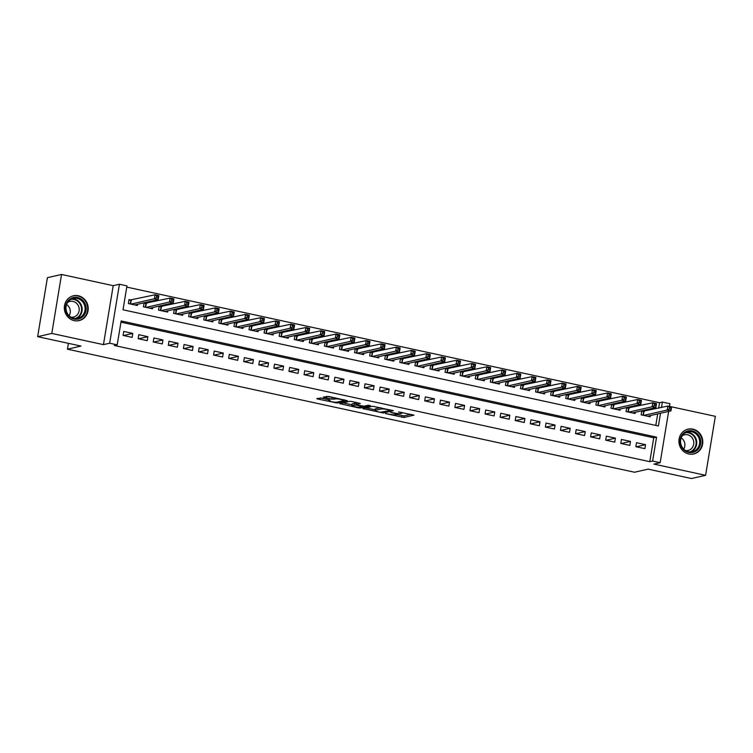 <?xml version="1.0" encoding="UTF-8"?>
<svg xmlns="http://www.w3.org/2000/svg" width="753" height="753" viewBox="0 0 753 753"><rect width="100%" height="100%" fill="white"/><g stroke="black" fill="none" stroke-linecap="round" stroke-linejoin="round"><path stroke-width="1.13" d="M385.498 413.566L403.909 417.482L413.999 415.138L398.506 411.957A5.13 0.734 -170.6 0 1 401.791 413.199A5.13 0.734 -170.6 0 1 401.462 413.397L400.634 413.585A5.13 0.734 -170.6 0 1 394.12 412.964L390.656 412.38L393.339 413.143A5.13 0.734 -170.6 0 1 396.624 414.385A5.13 0.734 -170.6 0 1 396.304 414.574L395.476 414.762A5.13 0.734 -170.6 0 1 388.962 414.141L385.498 413.566M74.218 320.637A12.735 11.897 77.1 0 0 79.112 320.609A12.735 11.897 77.1 0 0 88.214 308.146A12.735 11.897 77.1 0 0 78.331 295.769A12.735 11.897 77.1 0 0 73.436 295.788A12.735 11.897 77.1 0 0 64.334 308.25A12.735 11.897 77.1 0 0 74.218 320.637M688.807 454.003A12.735 11.897 77.1 0 0 693.701 453.984A12.735 11.897 77.1 0 0 702.794 441.522A12.735 11.897 77.1 0 0 692.92 429.135A12.735 11.897 77.1 0 0 688.026 429.154A12.735 11.897 77.1 0 0 678.924 441.616A12.735 11.897 77.1 0 0 688.807 454.003M321.625 398.13L316.787 398.582L317.719 399.024L337.222 403.015L347.312 400.671L328.816 396.492L323.291 397.132L331.8 399.137L335.509 398.949A4.283 0.612 -170.6 0 1 340.271 399.335A4.283 0.612 -170.6 0 1 343.697 400.511A4.283 0.612 -170.6 0 1 343.434 400.671L336.855 402.177A4.283 0.612 -170.6 0 1 332.092 401.791A4.283 0.612 -170.6 0 1 328.666 400.615A4.283 0.612 -170.6 0 1 328.929 400.455L330.125 400.144L329.108 399.758L321.625 398.13M37.65 336.666L47.411 277.688L61.548 274.459L51.788 333.428L37.65 336.666L81.013 346.069L67.441 349.176L634.515 472.235L648.088 469.128L691.452 478.541L705.589 475.312L653.933 464.102L660.155 462.681L652.616 461.043L649.783 461.683L114.381 345.505L117.204 344.855L109.665 343.217L119.426 284.248L126.965 285.886L123.012 309.794L658.414 425.982L660.522 413.246M51.788 333.428L103.443 344.639L109.665 343.217M362.833 408.568L383.258 413.002L393.348 410.658L372.82 406.291L362.833 408.568M358.202 407.815L339.707 403.636L349.797 401.293L351.839 401.49L360.339 403.495L356.188 404.483L357.11 404.935L364.104 406.206L368.321 405.236L370.467 405.651L360.235 408.013L358.202 407.815L358.306 407.204M705.589 475.312L715.35 416.334L669.473 406.385M131.653 300.136L129.017 299.562L128.349 303.544L137.404 305.511L137.601 304.287M146.731 303.403L144.096 302.828L143.437 306.819L152.483 308.777L152.69 307.563M161.82 306.678L159.175 306.104L158.516 310.085L167.561 312.053L167.768 310.829M176.899 309.954L174.254 309.379L173.595 313.361L182.65 315.328L182.847 314.105M191.977 313.22L189.342 312.655L188.683 316.637L197.728 318.594L197.935 317.38M207.066 316.495L204.421 315.921L203.762 319.912L212.807 321.87L213.014 320.646M222.144 319.771L219.499 319.197L218.841 323.178L227.895 325.145L228.093 323.922M237.223 323.046L234.588 322.472L233.929 326.454L242.974 328.421L243.181 327.197M252.311 326.313L249.667 325.738L249.008 329.729L258.053 331.687L258.26 330.463M267.39 329.588L264.745 329.014L264.087 332.995L273.141 334.963L273.339 333.739M282.469 332.864L279.834 332.289L279.175 336.271L288.22 338.238L288.427 337.015M297.557 336.13L294.912 335.565L294.254 339.547L303.299 341.504L303.506 340.29M312.636 339.405L309.991 338.831L309.332 342.822L318.387 344.78L318.585 343.556M327.715 342.681L325.08 342.107L324.421 346.088L333.466 348.055L333.673 346.832M342.794 345.947L340.158 345.382L339.499 349.364L348.545 351.331L348.752 350.107M357.882 349.223L355.237 348.648L354.578 352.639L363.633 354.597L363.831 353.373M372.961 352.498L370.325 351.924L369.667 355.905L378.712 357.873L378.919 356.649M388.04 355.774L385.404 355.2L384.745 359.181L393.791 361.148L393.998 359.925M403.128 359.04L400.483 358.466L399.824 362.457L408.879 364.414L409.077 363.2M418.207 362.315L415.571 361.741L414.912 365.723L423.958 367.69L424.165 366.466M433.286 365.591L430.65 365.017L429.991 368.998L439.037 370.965L439.244 369.742M448.374 368.857L445.729 368.292L445.07 372.274L454.125 374.241L454.323 373.017M463.453 372.133L460.817 371.558L460.158 375.549L469.204 377.507L469.411 376.284M478.531 375.408L475.896 374.834L475.237 378.815L484.283 380.783L484.49 379.559M493.62 378.684L490.975 378.11L490.316 382.091L499.371 384.058L499.568 382.835M508.699 381.95L506.063 381.376L505.404 385.367L514.45 387.324L514.657 386.11M523.777 385.225L521.142 384.651L520.483 388.633L529.528 390.6L529.736 389.376M538.866 388.501L536.221 387.927L535.562 391.908L544.617 393.875L544.814 392.652M553.944 391.767L551.309 391.202L550.65 395.184L559.695 397.142L559.893 395.927M569.023 395.043L566.388 394.468L565.729 398.459L574.774 400.417L574.981 399.194M584.112 398.318L581.467 397.744L580.808 401.726L589.863 403.693L590.06 402.469M599.19 401.594L596.555 401.02L595.896 405.001L604.941 406.968L605.139 405.745M614.269 404.86L611.634 404.286L610.975 408.277L620.02 410.234L620.227 409.011M629.357 408.135L626.712 407.561L626.054 411.543L635.108 413.51L635.306 412.286M635.861 446.698L644.907 448.656L645.566 444.675L636.52 442.708L635.861 446.698M620.783 443.423L629.828 445.39L630.487 441.399L621.441 439.441L620.783 443.423M605.694 440.147L614.749 442.115L615.408 438.133L606.353 436.166L605.694 440.147M590.616 436.881L599.661 438.839L600.32 434.858L591.274 432.89L590.616 436.881M575.537 433.606L584.582 435.563L585.241 431.582L576.196 429.624L575.537 433.606M560.448 430.33L569.503 432.297L570.162 428.306L561.107 426.349L560.448 430.33M545.37 427.055L554.415 429.022L555.074 425.04L546.029 423.073L545.37 427.055M530.291 423.788L539.336 425.746L539.995 421.765L530.95 419.798L530.291 423.788M515.203 420.513L524.257 422.48L524.916 418.489L515.861 416.531L515.203 420.513M500.124 417.237L509.169 419.205L509.828 415.223L500.783 413.256L500.124 417.237M485.045 413.971L494.09 415.929L494.749 411.947L485.704 409.98L485.045 413.971M469.957 410.696L479.012 412.663L479.67 408.672L470.616 406.714L469.957 410.696M454.878 407.42L463.923 409.387L464.582 405.396L455.537 403.439L454.878 407.42M439.799 404.145L448.844 406.112L449.503 402.13L440.458 400.163L439.799 404.145M424.711 400.878L433.766 402.836L434.425 398.855L425.37 396.887L424.711 400.878M409.632 397.603L418.677 399.57L419.336 395.579L410.291 393.621L409.632 397.603M394.553 394.327L403.599 396.294L404.257 392.313L395.212 390.346L394.553 394.327M379.465 391.061L388.52 393.019L389.179 389.037L380.124 387.07L379.465 391.061M364.386 387.786L373.432 389.753L374.1 385.762L365.045 383.804L364.386 387.786M349.307 384.51L358.353 386.477L359.012 382.496L349.966 380.529L349.307 384.51M334.219 381.244L343.274 383.202L343.933 379.22L334.878 377.253L334.219 381.244M319.14 377.968L328.186 379.926L328.854 375.945L319.799 373.977L319.14 377.968M304.061 374.693L313.107 376.66L313.766 372.669L304.72 370.711L304.061 374.693M288.973 371.417L298.028 373.384L298.687 369.403L289.632 367.436L288.973 371.417M273.894 368.151L282.94 370.109L283.608 366.127L274.553 364.16L273.894 368.151M258.816 364.876L267.861 366.843L268.52 362.852L259.474 360.894L258.816 364.876M243.727 361.6L252.782 363.567L253.441 359.586L244.386 357.619L243.727 361.6M228.648 358.334L237.694 360.292L238.362 356.31L229.307 354.343L228.648 358.334M213.57 355.058L222.615 357.016L223.274 353.035L214.228 351.077L213.57 355.058M198.481 351.783L207.536 353.75L208.195 349.759L199.15 347.801L198.481 351.783M183.403 348.507L192.448 350.474L193.116 346.493L184.061 344.526L183.403 348.507M168.324 345.241L177.369 347.199L178.028 343.217L168.983 341.25L168.324 345.241M153.236 341.966L162.29 343.933L162.949 339.942L153.904 337.984L153.236 341.966M138.157 338.69L147.212 340.657L147.87 336.676L138.816 334.709L138.157 338.69M649.783 461.683L653.745 437.775L120.96 322.162M132.782 333.4L123.737 331.433L123.078 335.424L132.123 337.382L132.782 333.4L123.52 335.518M658.649 408.164L659.543 402.714L126.768 287.1M655.788 425.407L657.698 413.886M644.436 411.411L641.801 410.837L641.142 414.818L650.187 416.786L650.385 415.562M68.41 343.34L67.441 349.176M103.443 344.639L113.204 285.669L61.548 274.459M113.204 285.669L119.426 284.248M659.543 402.714L662.376 402.074L669.916 403.702L669.464 406.413M652.616 461.043L656.569 437.135L121.158 320.947L117.204 344.855M668.645 411.392L660.155 462.681M661.473 407.514L662.376 402.074M653.745 437.775L656.569 437.135M645.566 444.675L636.304 446.793M630.487 441.399L621.225 443.517M615.408 438.133L606.137 440.251M600.32 434.858L591.058 436.975M585.241 431.582L575.979 433.7M570.162 428.306L560.891 430.424M555.074 425.04L545.812 427.158M539.995 421.765L530.733 423.883M524.916 418.489L515.654 420.607M509.828 415.223L500.566 417.341M494.749 411.947L485.487 414.065M479.67 408.672L470.409 410.79M464.582 405.396L455.32 407.514M449.503 402.13L440.241 404.248M434.425 398.855L425.163 400.973M419.336 395.579L410.074 397.697M404.257 392.313L394.996 394.431M389.179 389.037L379.917 391.155M374.1 385.762L364.829 387.88M359.012 382.496L349.75 384.604M343.933 379.22L334.671 381.338M328.854 375.945L319.583 378.062M313.766 372.669L304.504 374.787M298.687 369.403L289.425 371.521M283.608 366.127L274.337 368.245M268.52 362.852L259.258 364.97M253.441 359.586L244.179 361.704M238.362 356.31L229.091 358.428M223.274 353.035L214.012 355.152M208.195 349.759L198.933 351.877M193.116 346.493L183.845 348.611M178.028 343.217L168.766 345.335M162.949 339.942L153.687 342.06M147.87 336.676L138.599 338.794M396.549 414.479L404.173 415.891L411.016 414.329M365.977 407.853L375.069 409.82M380.369 412.277L390.562 410.413L387.776 409.632A5.13 0.734 -170.6 0 0 381.263 409.011L375.267 410.376A5.13 0.734 -170.6 0 0 374.947 410.573A5.13 0.734 -170.6 0 0 378.222 411.816L380.369 412.277M374.947 410.573L375.21 408.973A5.13 0.734 -170.6 0 1 375.531 408.785L380.369 407.674M351.849 404.785L342.963 402.855M357.346 402.686L356.423 403.034M351.98 405.443A4.283 0.612 -170.6 0 0 351.717 405.603A4.283 0.612 -170.6 0 0 355.134 406.78A4.283 0.612 -170.6 0 0 359.896 407.166L362.315 406.573L356.329 405.105L351.98 405.443L352.244 403.853A4.283 0.612 -170.6 0 0 351.98 404.013L351.717 405.603M356.263 403.448L354.559 403.316L354.296 404.916M352.244 403.853L354.559 403.316M326.548 396.351L334.332 397.688M343.782 399.975L344.319 399.852M320.27 397.932L328.807 399.787M647.552 416.211L670.961 410.856L667.186 410.046L667.845 406.055L641.678 411.533M669.511 407.326L667.845 406.055L671.62 406.874L670.961 410.856L671.027 407.655L669.511 407.326L669.248 408.926L670.763 409.256M669.248 408.926L667.186 410.046L643.777 415.392M671.027 407.655L671.62 406.874M692.195 430.914A11.013 10.297 -102.9 0 1 700.591 443.884A11.013 10.297 -102.9 0 1 688.628 452.431A11.013 10.297 -102.9 0 1 680.232 439.46A11.013 10.297 -102.9 0 1 692.195 430.914M688.477 451.696A10.203 9.535 77.1 0 0 692.402 451.678A10.203 9.535 77.1 0 0 699.688 441.7A10.203 9.535 77.1 0 0 691.772 431.77A10.203 9.535 77.1 0 0 687.856 431.789A10.203 9.535 77.1 0 0 680.561 441.776A10.203 9.535 77.1 0 0 688.477 451.696M681.173 437.87A8.029 7.511 -102.9 0 1 683.743 449.108M682.246 435.723A8.029 7.511 -102.9 0 1 684.477 434.792A8.029 7.511 -102.9 0 1 687.564 434.773A8.029 7.511 -102.9 0 1 693.795 442.585A8.029 7.511 -102.9 0 1 688.054 450.445A8.029 7.511 -102.9 0 1 685.644 450.576M691.527 454.257A12.65 11.822 77.1 0 0 693.231 454.003A12.65 11.822 77.1 0 0 702.267 441.625A12.65 11.822 77.1 0 0 692.459 429.323A12.65 11.822 77.1 0 0 687.593 429.342A12.65 11.822 77.1 0 0 685.945 429.85M85.531 304.843A11.013 10.297 -102.9 0 1 79.366 318.726A11.013 10.297 -102.9 0 1 66.113 311.77A11.013 10.297 -102.9 0 1 72.279 297.887A11.013 10.297 -102.9 0 1 85.531 304.843M66.556 311.582A10.203 9.535 77.1 0 0 77.813 318.312A10.203 9.535 77.1 0 0 84.524 305.163A10.203 9.535 77.1 0 0 73.267 298.423A10.203 9.535 77.1 0 0 66.556 311.582M66.584 304.504A8.029 7.511 -102.9 0 1 69.841 308.758A8.029 7.511 -102.9 0 1 69.154 315.742M67.657 302.358A8.029 7.511 -102.9 0 1 69.888 301.426A8.029 7.511 -102.9 0 1 78.754 306.725A8.029 7.511 -102.9 0 1 73.465 317.079A8.029 7.511 -102.9 0 1 71.055 317.211M76.938 320.891A12.65 11.822 77.1 0 0 78.641 320.637A12.65 11.822 77.1 0 0 86.972 304.325A12.65 11.822 77.1 0 0 73.003 295.976A12.65 11.822 77.1 0 0 71.356 296.484M632.464 412.936L655.872 407.589L652.107 406.771L652.766 402.789L626.6 408.258M654.432 404.06L652.766 402.789L656.531 403.599L655.872 407.589L655.938 404.389L654.432 404.06L654.169 405.651L655.675 405.98M654.169 405.651L652.107 406.771L628.699 412.117M655.938 404.389L656.531 403.599M617.385 409.66L640.794 404.314L637.019 403.495L637.687 399.514L611.521 404.982M639.353 400.784L637.687 399.514L641.452 400.332L640.794 404.314L640.859 401.114L639.353 400.784L639.09 402.375L640.596 402.704M639.09 402.375L637.019 403.495L613.61 408.851M640.859 401.114L641.452 400.332M602.306 406.394L625.715 401.038L621.94 400.219L622.599 396.238L596.432 401.716M624.265 397.509L622.599 396.238L626.374 397.057L625.715 401.038L625.781 397.838L624.265 397.509L624.002 399.109L625.517 399.429M624.002 399.109L621.94 400.219L598.531 405.575M625.781 397.838L626.374 397.057M587.218 403.119L610.627 397.772L606.862 396.953L607.52 392.962L581.354 398.441M609.186 394.243L607.52 392.962L611.285 393.781L610.627 397.772L610.692 394.563L609.186 394.243L608.923 395.833L610.429 396.163M608.923 395.833L606.862 396.953L583.453 402.3M610.692 394.563L611.285 393.781M572.139 399.843L595.548 394.497L591.773 393.678L592.442 389.696L566.275 395.165M594.108 390.967L592.442 389.696L596.207 390.515L595.548 394.497L595.614 391.296L594.108 390.967L593.844 392.558L595.35 392.887M593.844 392.558L591.773 393.678L568.364 399.024M595.614 391.296L596.207 390.515M557.06 396.577L580.469 391.221L576.694 390.402L577.353 386.421L551.187 391.899M579.019 387.691L577.353 386.421L581.128 387.24L580.469 391.221L580.535 388.021L579.019 387.691L578.756 389.292L580.271 389.612M578.756 389.292L576.694 390.402L553.286 395.758M580.535 388.021L581.128 387.24M541.972 393.301L565.381 387.955L561.616 387.136L562.275 383.145L536.108 388.623M563.941 384.425L562.275 383.145L566.049 383.964L565.381 387.955L565.447 384.745L563.941 384.425L563.677 386.016L565.183 386.345M563.677 386.016L561.616 387.136L538.207 392.482M565.447 384.745L566.049 383.964M526.893 390.026L550.302 384.679L546.537 383.861L547.196 379.879L521.029 385.348M548.862 381.15L547.196 379.879L550.961 380.698L550.302 384.679L550.368 381.479L548.862 381.15L548.598 382.74L550.104 383.07M548.598 382.74L546.537 383.861L523.119 389.207M550.368 381.479L550.961 380.698M511.814 386.76L535.223 381.404L531.449 380.585L532.107 376.604L505.941 382.072M533.783 377.874L532.107 376.604L535.882 377.422L535.223 381.404L535.289 378.204L533.783 377.874L533.51 379.465L535.025 379.794M533.51 379.465L531.449 380.585L508.04 385.941M535.289 378.204L535.882 377.422M496.726 383.484L520.135 378.128L516.37 377.309L517.029 373.328L490.862 378.806M518.695 374.599L517.029 373.328L520.803 374.147L520.135 378.128L520.201 374.928L518.695 374.599L518.431 376.199L519.937 376.519M518.431 376.199L516.37 377.309L492.961 382.665M520.201 374.928L520.803 374.147M481.647 380.209L505.056 374.862L501.291 374.043L501.95 370.052L475.783 375.531M503.616 371.333L501.95 370.052L505.715 370.871L505.056 374.862L505.122 371.653L503.616 371.333L503.352 372.923L504.858 373.253M503.352 372.923L501.291 374.043L477.873 379.39M505.122 371.653L505.715 370.871M466.568 376.933L489.977 371.587L486.203 370.768L486.862 366.786L460.695 372.255M488.537 368.057L486.862 366.786L490.636 367.605L489.977 371.587L490.043 368.386L488.537 368.057L488.273 369.648L489.779 369.977M488.273 369.648L486.203 370.768L462.794 376.114M490.043 368.386L490.636 367.605M451.48 373.667L474.889 368.311L471.124 367.492L471.783 363.511L445.616 368.989M473.449 364.781L471.783 363.511L475.557 364.33L474.889 368.311L474.955 365.111L473.449 364.781L473.185 366.382L474.691 366.702M473.185 366.382L471.124 367.492L447.715 372.848M474.955 365.111L475.557 364.33M436.401 370.391L459.81 365.045L456.045 364.226L456.704 360.235L430.537 365.713M458.37 361.515L456.704 360.235L460.469 361.054L459.81 365.045L459.876 361.835L458.37 361.515L458.106 363.106L459.612 363.435M458.106 363.106L456.045 364.226L432.627 369.572M459.876 361.835L460.469 361.054M421.322 367.116L444.731 361.769L440.957 360.951L441.616 356.969L415.449 362.438M443.291 358.24L441.616 356.969L445.39 357.788L444.731 361.769L444.797 358.569L443.291 358.24L443.028 359.83L444.534 360.16M443.028 359.83L440.957 360.951L417.548 366.297M444.797 358.569L445.39 357.788M406.234 363.85L429.643 358.494L425.878 357.675L426.537 353.694L400.37 359.162M428.203 354.964L426.537 353.694L430.311 354.512L429.643 358.494L429.709 355.294L428.203 354.964L427.939 356.555L429.445 356.884M427.939 356.555L425.878 357.675L402.469 363.031M429.709 355.294L430.311 354.512M391.155 360.574L414.564 355.218L410.799 354.409L411.458 350.418L385.291 355.896M413.124 351.689L411.458 350.418L415.223 351.237L414.564 355.218L414.63 352.018L413.124 351.689L412.86 353.289L414.366 353.618M412.86 353.289L410.799 354.409L387.381 359.755M414.63 352.018L415.223 351.237M376.076 357.299L399.485 351.952L395.711 351.133L396.37 347.152L370.203 352.62M398.045 348.423L396.37 347.152L400.144 347.961L399.485 351.952L399.551 348.752L398.045 348.423L397.782 350.013L399.288 350.343M397.782 350.013L395.711 351.133L372.302 356.48M399.551 348.752L400.144 347.961M360.988 354.023L384.397 348.677L380.632 347.858L381.291 343.876L355.124 349.345M382.957 345.147L381.291 343.876L385.065 344.695L384.397 348.677L384.463 345.476L382.957 345.147L382.693 346.738L384.199 347.067M382.693 346.738L380.632 347.858L357.223 353.213M384.463 345.476L385.065 344.695M345.909 350.757L369.318 345.401L365.553 344.582L366.212 340.601L340.045 346.079M367.878 341.871L366.212 340.601L369.977 341.42L369.318 345.401L369.384 342.201L367.878 341.871L367.615 343.472L369.121 343.792M367.615 343.472L365.553 344.582L342.135 349.938M369.384 342.201L369.977 341.42M330.831 347.481L354.239 342.135L350.465 341.316L351.124 337.325L324.967 342.803M352.799 338.605L351.124 337.325L354.898 338.144L354.239 342.135L354.305 338.925L352.799 338.605L352.536 340.196L354.042 340.525M352.536 340.196L350.465 341.316L327.056 346.662M354.305 338.925L354.898 338.144M315.742 344.206L339.161 338.859L335.386 338.041L336.045 334.059L309.878 339.528M337.711 335.33L336.045 334.059L339.819 334.878L339.161 338.859L339.217 335.659L337.711 335.33L337.448 336.92L338.954 337.25M337.448 336.92L335.386 338.041L311.977 343.387M339.217 335.659L339.819 334.878M300.663 340.94L324.072 335.584L320.307 334.765L320.966 330.783L294.8 336.262M322.632 332.054L320.966 330.783L324.731 331.602L324.072 335.584L324.138 332.384L322.632 332.054L322.369 333.654L323.875 333.974M322.369 333.654L320.307 334.765L296.889 340.121M324.138 332.384L324.731 331.602M285.585 337.664L308.994 332.318L305.219 331.499L305.878 327.508L279.721 332.986M307.553 328.779L305.878 327.508L309.652 328.327L308.994 332.318L309.059 329.108L307.553 328.779L307.29 330.379L308.796 330.708M307.29 330.379L305.219 331.499L281.81 336.845M309.059 329.108L309.652 328.327M270.496 334.388L293.915 329.042L290.14 328.223L290.799 324.242L264.632 329.71M292.465 325.512L290.799 324.242L294.574 325.051L293.915 329.042L293.981 325.842L292.465 325.512L292.202 327.103L293.708 327.433M292.202 327.103L290.14 328.223L266.731 333.57M293.981 325.842L294.574 325.051M255.418 331.113L278.826 325.767L275.061 324.948L275.72 320.966L249.554 326.435M277.386 322.237L275.72 320.966L279.485 321.785L278.826 325.767L278.892 322.566L277.386 322.237L277.123 323.828L278.629 324.157M277.123 323.828L275.061 324.948L251.643 330.303M278.892 322.566L279.485 321.785M240.339 327.847L263.748 322.491L259.973 321.672L260.632 317.691L234.475 323.169M262.308 318.961L260.632 317.691L264.407 318.51L263.748 322.491L263.814 319.291L262.308 318.961L262.044 320.562L263.55 320.882M262.044 320.562L259.973 321.672L236.564 327.028M263.814 319.291L264.407 318.51M225.251 324.571L248.669 319.225L244.894 318.406L245.553 314.415L219.387 319.893M247.219 315.695L245.553 314.415L249.328 315.234L248.669 319.225L248.735 316.015L247.219 315.695L246.956 317.286L248.462 317.615M246.956 317.286L244.894 318.406L221.486 323.752M248.735 316.015L249.328 315.234M210.172 321.296L233.581 315.949L229.816 315.131L230.474 311.149L204.308 316.618M232.14 312.42L230.474 311.149L234.239 311.968L233.581 315.949L233.646 312.749L232.14 312.42L231.877 314.01L233.383 314.34M231.877 314.01L229.816 315.131L206.397 320.477M233.646 312.749L234.239 311.968M195.093 318.03L218.502 312.674L214.727 311.855L215.386 307.873L189.229 313.352M217.062 309.144L215.386 307.873L219.161 308.692L218.502 312.674L218.568 309.474L217.062 309.144L216.798 310.744L218.304 311.064M216.798 310.744L214.727 311.855L191.318 317.211M218.568 309.474L219.161 308.692M180.005 314.754L203.423 309.408L199.649 308.589L200.307 304.598L174.141 310.076M201.973 305.878L200.307 304.598L204.082 305.417L203.423 309.408L203.489 306.198L201.973 305.878L201.71 307.469L203.225 307.798M201.71 307.469L199.649 308.589L176.24 313.935M203.489 306.198L204.082 305.417M164.926 311.478L188.335 306.132L184.57 305.313L185.229 301.332L159.062 306.8M186.895 302.602L185.229 301.332L188.994 302.151L188.335 306.132L188.401 302.932L186.895 302.602L186.631 304.193L188.137 304.523M186.631 304.193L184.57 305.313L161.151 310.66M188.401 302.932L188.994 302.151M149.847 308.212L173.256 302.857L169.481 302.038L170.14 298.056L143.983 303.525M171.816 299.327L170.14 298.056L173.915 298.875L173.256 302.857L173.322 299.656L171.816 299.327L171.552 300.918L173.058 301.247M171.552 300.918L169.481 302.038L146.073 307.393M173.322 299.656L173.915 298.875M134.759 304.937L158.177 299.581L154.403 298.762L155.062 294.781L128.895 300.259M156.728 296.051L155.062 294.781L158.836 295.6L158.177 299.581L158.243 296.381L156.728 296.051L156.464 297.651L157.979 297.972M156.464 297.651L154.403 298.762L130.994 304.118M158.243 296.381L158.836 295.6M404.173 415.891L403.909 417.482M402.14 415.694L401.876 417.294M383.418 412.042L383.258 413.002M363.868 408.333L363.755 409.02M381.442 407.91L381.263 409.011M375.531 408.785L375.267 410.376M340.845 403.335L340.733 404.022M356.451 402.893L356.188 404.483M360.395 407.053L360.235 408.013M329.052 399.749L328.929 400.455M335.669 397.979L335.509 398.949M334.097 397.744L333.833 399.335M332.064 397.546L331.8 399.137M324.43 396.831L324.317 397.518M337.382 402.055L337.222 403.015M335.283 402.215L335.179 402.817M317.832 398.346L317.719 399.024M643.984 411.514L643.354 415.298M643.664 411.533L643.053 415.232M686.407 432.25A10.203 9.535 -102.9 0 1 688.826 432.448A10.203 9.535 -102.9 0 1 696.685 441.559A10.203 9.535 -102.9 0 1 690.896 451.894M689.842 451.885A9.864 9.224 77.1 0 0 696.13 442.02A9.864 9.224 77.1 0 0 688.496 432.843A9.864 9.224 77.1 0 0 685.456 432.721M71.827 298.885A10.203 9.535 -102.9 0 1 81.578 305.831A10.203 9.535 -102.9 0 1 76.307 318.528M75.253 318.519A9.864 9.224 77.1 0 0 81.004 306A9.864 9.224 77.1 0 0 70.876 299.346M628.906 408.239L628.275 412.032M628.586 408.267L627.974 411.966M613.817 404.963L613.196 408.757M613.497 404.992L612.886 408.691M598.739 401.697L598.108 405.481M598.419 401.716L597.807 405.415M583.66 398.422L583.029 402.206M583.34 398.441L582.728 402.14M568.571 395.146L567.95 398.939M568.251 395.174L567.64 398.874M553.493 391.871L552.862 395.664M553.173 391.899L552.561 395.598M538.414 388.604L537.783 392.388M538.094 388.623L537.482 392.322M523.326 385.329L522.704 389.122M523.006 385.357L522.394 389.056M508.247 382.053L507.616 385.847M507.927 382.082L507.315 385.781M493.168 378.787L492.537 382.571M492.848 378.806L492.236 382.505M478.08 375.512L477.458 379.296M477.76 375.531L477.148 379.23M463.001 372.236L462.37 376.029M462.681 372.264L462.069 375.963M447.922 368.961L447.291 372.754M447.602 368.989L446.99 372.688M432.834 365.694L432.213 369.478M432.514 365.713L431.902 369.412M417.755 362.419L417.124 366.212M417.435 362.447L416.823 366.146M402.676 359.143L402.046 362.937M402.356 359.172L401.744 362.871M387.588 355.877L386.967 359.661M387.268 355.896L386.656 359.595M372.509 352.602L371.878 356.395M372.189 352.62L371.577 356.32M357.43 349.326L356.8 353.119M357.11 349.354L356.498 353.053M342.342 346.051L341.721 349.844M342.022 346.079L341.41 349.778M327.263 342.784L326.633 346.568M326.943 342.803L326.331 346.502M312.184 339.509L311.554 343.302M311.864 339.537L311.253 343.236M297.096 336.233L296.475 340.027M296.776 336.262L296.164 339.961M282.017 332.967L281.387 336.751M281.697 332.986L281.085 336.685M266.939 329.692L266.308 333.485M266.618 329.72L266.007 333.419M251.85 326.416L251.229 330.209M251.53 326.444L250.918 330.143M236.771 323.15L236.141 326.934M236.451 323.169L235.84 326.868M221.693 319.874L221.062 323.658M221.373 319.893L220.761 323.592M206.604 316.599L205.983 320.392M206.284 316.627L205.673 320.326M191.526 313.323L190.904 317.117M191.206 313.352L190.594 317.051M176.447 310.057L175.816 313.841M176.127 310.076L175.515 313.775M161.368 306.782L160.737 310.575M161.038 306.81L160.427 310.509M146.28 303.506L145.658 307.299M145.96 303.534L145.348 307.233M131.201 300.24L130.57 304.024M130.881 300.259L130.269 303.958M396.784 413.425L396.624 414.385M401.923 412.352L401.791 413.199M356.348 402.949L356.084 404.54M362.4 406.074L362.315 406.573M328.816 399.692L328.666 400.615M343.82 399.749L343.697 400.511M687.593 429.342L686.736 429.539M693.231 454.003L692.365 454.2M73.003 295.976L72.147 296.174M78.641 320.637L77.785 320.834"/></g></svg>

